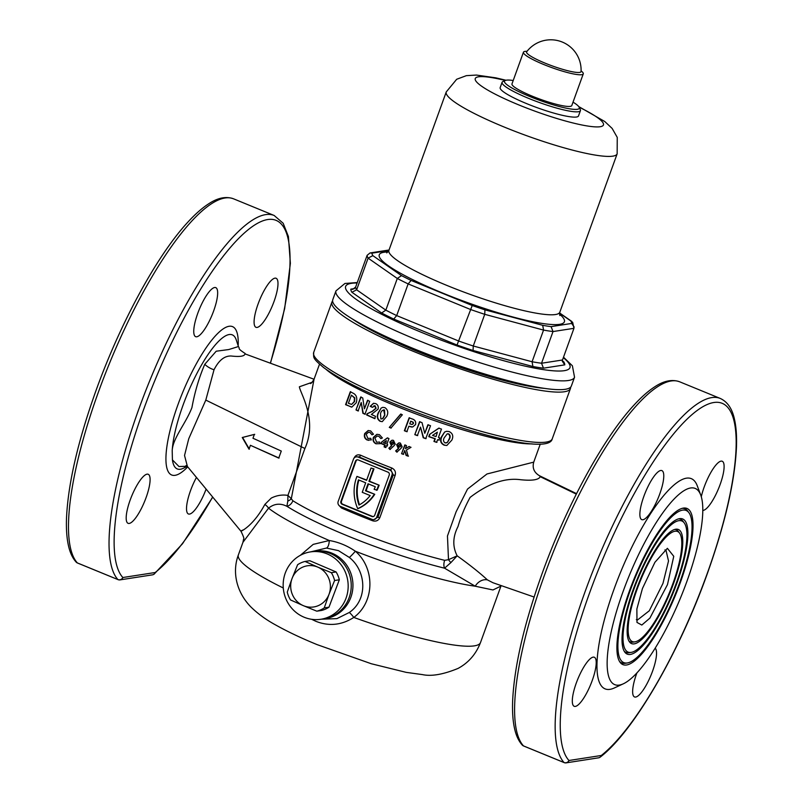 <?xml version="1.0" encoding="UTF-8"?>
<svg xmlns="http://www.w3.org/2000/svg" width="803" height="803" viewBox="0 0 803 803"><rect width="100%" height="100%" fill="white"/><g stroke="black" fill="none" stroke-linecap="round" stroke-linejoin="round"><path stroke-width="1.2" d="M642.44 588.509L654.907 562.301L667.393 548.329L673.757 556.298L667.484 584.604L649.888 618.129L641.818 625.045L636.99 622.435L636.869 609.025L642.44 588.509M636.337 619.605L637.221 620.197L649.286 610.782L662.967 583.41L668.518 560.966L665.958 550.125L664.914 549.914M634.209 643.865A61.68 16.261 -67.7 0 1 629.482 641.918A61.68 16.261 -67.7 0 1 639.921 580.368A61.68 16.261 -67.7 0 1 675.704 529.217A61.68 16.261 -67.7 0 1 675.714 529.217A61.68 16.261 -67.7 0 1 673.496 583.671A61.68 16.261 -67.7 0 1 634.209 643.865M634.962 641.838A59.492 15.679 -67.7 0 1 634.952 641.838A59.492 15.679 -67.7 0 1 637.09 589.312A59.492 15.679 -67.7 0 1 674.982 531.245A59.492 15.679 -67.7 0 1 679.549 533.122A59.492 15.679 -67.7 0 1 669.471 592.494A59.492 15.679 -67.7 0 1 634.962 641.838L632.905 642.159A60.586 15.97 -67.7 0 1 632.894 642.159A60.586 15.97 -67.7 0 1 632.905 642.159A60.586 15.97 -67.7 0 1 628.9 640.995M674.64 529.468A60.586 15.97 -67.7 0 1 678.314 531.445L679.549 533.122M678.806 520.685A70.855 18.68 -67.7 0 1 684.246 522.924A70.855 18.68 -67.7 0 1 672.241 593.628A70.855 18.68 -67.7 0 1 631.138 652.397A70.855 18.68 -67.7 0 1 631.128 652.397A70.855 18.68 -67.7 0 1 633.677 589.844A70.855 18.68 -67.7 0 1 678.806 520.685M678.465 518.889A71.949 18.961 -67.7 0 1 683.002 521.247L684.246 522.924M631.138 652.397L629.08 652.719A71.949 18.961 -67.7 0 1 629.08 652.719A71.949 18.961 -67.7 0 1 629.07 652.719A71.949 18.961 -67.7 0 1 624.202 651.213M630.395 654.425A73.043 19.252 -67.7 0 1 624.784 652.126A73.043 19.252 -67.7 0 1 637.15 579.234A73.043 19.252 -67.7 0 1 679.529 518.658A73.043 19.252 -67.7 0 1 679.539 518.658A73.043 19.252 -67.7 0 1 676.909 583.139A73.043 19.252 -67.7 0 1 630.395 654.425M682.63 510.126A82.217 21.671 -67.7 0 1 688.934 512.726A82.217 21.671 -67.7 0 1 675.012 594.762A82.217 21.671 -67.7 0 1 627.324 662.957A82.217 21.671 -67.7 0 1 627.304 662.957A82.217 21.671 -67.7 0 1 630.265 590.376A82.217 21.671 -67.7 0 1 682.63 510.126M682.289 508.329A83.311 21.962 -67.7 0 1 687.699 511.049L688.934 512.726M627.324 662.957L625.266 663.278A83.311 21.962 -67.7 0 1 625.266 663.278A83.311 21.962 -67.7 0 1 625.246 663.278A83.311 21.962 -67.7 0 1 619.504 661.421M626.571 664.984A84.405 22.243 -67.7 0 1 620.097 662.324A84.405 22.243 -67.7 0 1 634.38 578.1A84.405 22.243 -67.7 0 1 683.343 508.098A84.405 22.243 -67.7 0 1 683.363 508.098A84.405 22.243 -67.7 0 1 680.322 582.607A84.405 22.243 -67.7 0 1 626.571 664.984M544.494 388.381A117.489 17.807 -160.1 0 1 415.884 350.791A117.489 17.807 -160.1 0 1 351.915 318.671M314.374 551.3A34.077 32.471 81.2 0 1 331.91 553.167A34.077 32.471 81.2 0 1 352.748 589.171A34.077 32.471 81.2 0 1 324.813 618.641M321.18 619.213L336.899 618.631L349.245 612.508C368.035 599.761 366.499 570.943 349.285 557.412L338.444 550.627L326.46 548.058L310.741 551.852M371.036 468.029L373.967 468.912L371.036 468.029L366.58 480.345L356.944 476.4A40.521 38.604 -98.8 0 0 356.592 477.323A40.521 38.604 -98.8 0 0 357.696 508.64L358.258 508.55A40.521 38.604 81.2 0 0 374.76 494.297L366.068 490.733L368.517 483.968M258.074 304.026A26.509 6.986 112.3 0 0 255.986 327.313A26.509 6.986 112.3 0 0 274.004 301.557A26.509 6.986 112.3 0 0 276.102 278.27A26.509 6.986 112.3 0 0 258.074 304.026M196.454 477.414A26.509 6.986 112.3 0 0 190.512 490.673A26.509 6.986 112.3 0 0 188.414 513.97A26.509 6.986 112.3 0 0 206.11 489.087M130.176 500.028A26.509 6.986 112.3 0 0 128.078 523.325A26.509 6.986 112.3 0 0 146.106 497.559A26.509 6.986 112.3 0 0 148.194 474.272A26.509 6.986 112.3 0 0 130.176 500.028M197.739 313.381A26.509 6.986 112.3 0 0 195.641 336.668A26.509 6.986 112.3 0 0 213.668 310.912A26.509 6.986 112.3 0 0 215.766 287.625A26.509 6.986 112.3 0 0 197.739 313.381M659.785 493.885A26.509 6.986 -67.7 0 1 641.768 519.641A26.509 6.986 -67.7 0 1 643.855 496.354A26.509 6.986 -67.7 0 1 661.883 470.598A26.509 6.986 -67.7 0 1 659.785 493.885M592.223 680.542A26.509 6.986 -67.7 0 1 574.195 706.299A26.509 6.986 -67.7 0 1 576.293 683.012A26.509 6.986 -67.7 0 1 594.31 657.245A26.509 6.986 -67.7 0 1 592.223 680.542M655.148 648.202A26.509 6.986 -67.7 0 1 652.558 671.178A26.509 6.986 -67.7 0 1 634.531 696.944A26.509 6.986 -67.7 0 1 636.628 673.657A26.509 6.986 -67.7 0 1 636.899 672.924M701.29 496.756A26.509 6.986 -67.7 0 1 704.191 486.999A26.509 6.986 -67.7 0 1 722.218 461.243A26.509 6.986 -67.7 0 1 720.12 484.53A26.509 6.986 -67.7 0 1 702.786 510.427M187.199 466.262L178.989 466.543L172.424 459.878L172.203 450.634C172.745 438.277 185.844 423.482 191.937 407.583C194.738 392.165 199.014 377.731 204.765 364.301L216.218 351.212L228.765 349.546L238.411 346.545L236.273 339.99A72.471 19.101 112.3 0 0 183.004 405.274A72.471 19.101 112.3 0 0 172.203 450.634M314.053 379.247L245.035 353.892C244.483 356.281 239.906 356.984 231.304 356.02C224.609 355.679 218.848 360.256 214.03 369.751L205.799 400.095L188.745 438.739L184.529 455.472L187.42 466.503L185.965 465.579M77.6 563.023A3.784 0.994 -67.7 0 1 77.479 563.003A3.784 0.994 -67.7 0 1 77.379 562.933A198.803 52.396 112.3 0 1 98.428 392.035A198.803 52.396 112.3 0 1 233.593 198.833C226.075 196.123 217.764 197.779 208.67 203.811C202.115 208.037 195.159 214.16 187.832 222.17C157.137 255.213 120.289 322.936 95.999 390.569C77.921 441.108 68.084 483.667 66.498 518.236C66.117 529.097 66.79 538.321 68.516 545.92C70.042 552.735 72.581 558.125 76.134 562.07L76.134 562.07A3.784 3.624 -42.8 0 0 77.379 562.933L117.931 579.565A3.784 3.624 -42.8 0 0 122.849 577.518L155.19 572.509A3.784 3.312 51.7 0 1 153.564 574.456M679.709 381.816A198.803 52.396 112.3 0 0 544.544 575.008A198.803 52.396 112.3 0 0 523.496 745.907A3.784 3.624 -42.8 0 1 522.251 745.043L522.251 745.043C518.698 741.099 516.158 735.719 514.633 728.893C512.906 721.305 512.234 712.07 512.625 701.21C514.201 666.641 524.038 624.082 542.115 573.543C566.406 505.91 603.254 438.187 633.948 405.154C641.276 397.134 648.232 391.011 654.786 386.785C663.88 380.752 672.191 379.096 679.709 381.816L720.271 398.449A198.803 52.396 112.3 0 0 585.096 591.64A198.803 52.396 112.3 0 0 564.057 762.539A3.784 3.624 -42.8 0 0 568.966 760.491L601.306 755.482A3.784 3.312 51.7 0 1 599.68 757.43M686.826 581.603A106.026 27.944 112.3 0 0 700.738 495.07A106.026 27.944 112.3 0 0 623.108 591.48A106.026 27.944 112.3 0 0 623.329 683.805A106.026 27.944 112.3 0 0 686.826 581.603M700.738 495.07L697.245 485.765A113.604 29.942 112.3 0 0 614.074 589.061A113.604 29.942 112.3 0 0 614.305 687.98L623.329 683.805M300.332 555.335L313.2 544.384L329.26 540.509C338.414 542.045 347.107 545.608 355.358 551.219C375.101 568.183 374.891 601.899 353.812 617.437A128.751 19.513 19.9 0 0 480.505 642.551L500.942 586.1L492.962 589.964L475.235 586.21L444.571 568.193A7.578 4.276 103.9 0 1 444.661 560.333L448.496 559.691L447.462 536.013L456.064 511.892L467.527 489.067L486.969 473.981L533.734 462.137C532.158 467.958 534.065 472.485 539.435 475.717L540.238 476.691C538.662 479.883 532.128 480.887 520.665 479.732C505.107 477.574 488.264 483.456 470.126 497.378C465.017 506.653 460.972 516.379 458.001 526.547C452.721 536.876 452.44 546.642 457.168 555.827C469.625 564.78 479.702 572.79 487.401 579.876L492.932 582.727L534.085 597.03M332.623 301.005A126.854 19.222 19.9 0 0 331.9 302.139A126.854 19.222 19.9 0 0 413.063 351.222A126.854 19.222 19.9 0 0 570.461 388.491A126.854 19.222 19.9 0 0 570.632 387.166M252.965 438.247L281.281 451.055L278.731 458.091L250.416 445.294L249.01 449.168L242.255 437.505L254.37 434.383L252.965 438.247M243.028 530C235.018 533.393 250.646 530.883 264.86 504.425L271.253 498.101C276.583 495.401 282.134 494.497 287.926 495.391L304.899 448.496C317.868 419.849 300.121 393.008 299.368 386.795L312.136 382.278M376.025 443.818C373.405 442.483 372.522 440.325 373.385 437.354L376.868 434.333L379.417 434.654L382.389 437.946L380.873 438.589L378.795 436.26L377.239 436.039L374.921 438.026L376.637 442.232L379.598 442.041L380.241 443.668L376.366 443.768C373.736 442.403 372.853 440.255 373.726 437.294L373.385 437.354M374.69 418.624L366.62 414.95L367.061 413.776L372.13 411.337L375.764 408.346L374.79 405.896L373.907 405.756L375.142 405.836L372.301 407.312L370.163 406.328L373.475 403.287L375.784 403.648C377.912 404.772 378.675 406.599 378.062 409.149L371.347 414.458L375.533 416.345L374.69 418.624M356.261 402.715L351.844 407.091L345.561 404.672L350.309 391.734L352.658 392.968C356.361 394.564 357.566 397.816 356.261 402.715M360.748 397.003L362.755 397.987L364.411 408.807L367.543 400.296L369.701 401.309L364.943 414.248L362.876 413.274L361.209 402.484L358.088 410.975L356 409.942L360.748 397.003M378.253 412.762L381.164 408.044L382.82 407.342L384.968 407.663C387.919 409.771 388.522 412.652 386.775 416.315L382.268 421.645L380.04 421.284C377.119 419.236 376.527 416.396 378.253 412.762L378.604 412.712C376.868 416.335 377.46 419.176 380.381 421.234L381.515 421.575M367.222 440.044C364.682 438.709 363.849 436.541 364.703 433.55L368.135 430.538L370.615 430.88L373.475 434.182L371.99 434.824L369.992 432.486L368.477 432.255L366.198 434.232L367.834 438.458L370.715 438.277L371.327 439.914L367.563 439.984L368.758 440.365M341.646 506.904A1.897 0.763 -66.2 0 1 341.426 507.968L338.746 505.157M353.932 458.362C355.348 455.291 357.556 454.227 360.537 455.181A1.897 0.763 -66.2 0 1 359.092 456.917L356.261 456.847A3.784 3.603 -98.8 0 0 353.461 459.206L338.173 501.443A3.784 3.603 -98.8 0 0 340.281 506.342L372.05 519.37A3.784 3.603 -98.8 0 0 376.707 517.242L391.994 475.005A3.784 3.603 -98.8 0 0 389.887 470.106L358.118 457.068A3.784 3.603 -98.8 0 0 356.261 456.847M382.158 444.019L381.074 443.567L381.636 442.031L387.337 437.916L388.953 438.579L386.885 444.2L387.638 444.511L387.076 446.046L386.313 445.735L385.661 447.532L384.085 446.89L384.737 445.093L382.158 444.019M310.37 383.513L310.37 383.513C310.881 383.824 312.106 382.409 314.043 379.267L291.308 498.743L292.864 500.751A7.578 6.123 -58 0 1 286.902 506.312C280.287 502.989 274.164 503.611 268.533 508.189L242.938 542.326L238.381 554.903A128.751 19.513 19.9 0 0 283.278 587.987M349.245 612.508A7.578 0.923 53.2 0 1 353.812 617.437C341.606 625.206 328.949 626.491 315.82 621.281L311.644 619.294M360.537 455.181A117.389 17.786 19.9 0 0 375.774 461.655A117.389 17.786 19.9 0 0 391.804 467.998C394.885 469.534 396.009 471.953 395.176 475.276L379.889 517.513C378.414 520.605 376.015 521.699 372.692 520.796A117.389 17.786 -160.1 0 1 356.662 514.442A117.389 17.786 -160.1 0 1 341.426 507.968M400.707 448.646L396.823 452.159L395.658 450.905L398.288 448.536L396.632 444.711L398.88 442.875L400.366 443.055L402.162 446.849L400.707 448.646M433.941 441.439L434.915 438.779L428.762 436.641L429.595 434.363L438.769 428.15L441.489 429.083L438.428 437.414L439.703 437.846L438.87 440.124L437.585 439.693L436.601 442.353L433.941 441.439L436.983 442.292M408.868 426.222L406.85 431.703L404.361 430.739L409.128 417.801L411.768 418.825C414.91 419.658 416.185 421.575 415.573 424.556L412.662 427.005L408.868 426.222L411.588 427.035M400.677 414.097L402.353 414.78L390.92 428.079L389.284 427.397L400.677 414.097M419.567 421.726L422.027 422.639L424.757 433.289L427.889 424.777L430.528 425.72L425.761 438.659L423.221 437.755L420.501 427.126L417.369 435.617L414.8 434.664L419.567 421.726M441.469 436.802L444.611 432.044L446.528 431.301L449.108 431.552C452.701 433.289 453.625 436.119 451.878 440.054L446.869 445.464L444.179 445.173C440.636 443.457 439.733 440.666 441.469 436.802L441.851 436.742C440.114 440.616 441.018 443.417 444.571 445.113L445.986 445.424M393.801 445.976L389.957 449.489L388.833 448.225L391.422 445.866L389.826 442.031L392.045 440.195L393.51 440.385L395.237 444.179L393.801 445.976M404.792 444.972L406.509 445.625L405.405 448.626L408.948 446.548L411.026 447.321L406.428 450.031L408.125 456.174L406.077 455.401L404.722 450.483L403.297 454.357L401.57 453.705L404.792 444.972M450.884 562.612L457.168 555.827L448.496 559.691A7.578 1.496 -133.6 0 0 450.884 562.612L444.571 568.193A121.936 18.479 19.9 0 1 286.902 506.312L287.805 501.082A7.578 4.547 165.2 0 0 291.308 498.743L287.926 495.391L287.805 501.082M487.401 579.876A11.362 9.214 -52.1 0 0 475.235 586.21A128.751 19.513 19.9 0 1 355.358 551.219A7.578 0.693 -48.7 0 1 349.285 557.412M326.46 548.058A7.578 3.031 91.6 0 0 329.26 540.509A128.751 19.513 19.9 0 1 268.533 508.189A11.362 4.055 26.1 0 0 264.86 504.425M279.083 458.041L250.416 445.294M254.712 434.323L242.596 437.454L249.362 449.108M350.7 391.673L345.952 404.612L351.363 407.051M351.604 404.421L354.575 401.55L354.806 397.876L351.403 395.146L348.412 403.297L351.604 404.421L354.213 401.61L354.434 397.927L351.403 395.146M361.109 396.953L356 409.942M367.894 400.235L364.411 408.807M361.209 402.484L363.227 413.214L365.295 414.197M356.361 409.891L358.449 410.915M373.686 403.257L370.514 406.268L372.642 407.262M375.142 405.836L376.105 408.295L372.472 411.287L367.403 413.716L366.971 414.9L375.041 418.564M378.604 412.712L381.164 408.044M383.623 409.851L384.507 409.982L384.788 415.302L383.623 409.861M384.507 409.982L384.165 410.032C382.208 410.142 380.983 411.397 380.512 413.816L380.873 418.995L382.529 418.684L384.446 415.352M384.788 415.302L382.87 418.624L380.873 418.995M382.87 418.624L381.214 418.945M401.018 414.047L389.284 427.397M389.626 427.347L391.262 428.019M409.47 417.751L404.712 430.689L407.201 431.653M409.751 423.823L412.13 424.486L413.123 423.633L412.933 422.318L410.724 421.173L409.751 423.823M410.724 421.173L413.284 422.258L413.475 423.582L412.13 424.486M419.919 421.665L414.8 434.664M428.25 424.717L424.757 433.289M420.501 427.126L423.582 437.695L426.122 438.599M415.151 434.614L417.721 435.567M439.141 428.099L429.595 434.363M437.585 439.693L439.241 440.064M429.966 434.303L429.123 436.581L435.296 438.729L434.313 441.379M437.364 432.165L436.129 436.451L437.364 432.165L432.526 435.387L435.758 436.511M441.851 436.742L444.611 432.044M447.261 433.831L448.716 433.861C450.353 435.176 450.593 436.922 449.429 439.111L449.038 439.171C450.202 437.003 449.961 435.246 448.325 433.921L447.261 433.821L444.23 437.776C443.085 439.903 443.346 441.61 445.013 442.885L446.368 442.905M449.429 439.111L447.371 442.463L449.038 439.171M447.371 442.463L445.404 442.824M445.013 442.885L446.97 442.523M368.477 432.255L369.992 432.486M368.326 430.518L365.054 433.5C364.181 436.471 365.024 438.629 367.563 439.984M377.239 436.039L378.795 436.26M377.059 434.303L373.726 437.294M387.678 437.866L381.636 442.031M386.313 445.735L387.417 445.996M381.977 441.981L381.415 443.517L385.079 445.043L384.426 446.829L386.002 447.482M386.384 440.626L385.651 443.507L386.384 440.626L383.382 442.754L385.31 443.557M392.215 440.174L390.168 441.981L391.764 445.806L389.174 448.174L390.308 449.439M392.386 441.881L393.309 441.901L391.412 442.694L392.095 444.33L393.008 444.35M393.309 441.901L393.611 443.587L392.386 441.871M393.952 443.527L392.436 444.27M392.095 444.33L393.611 443.587M399.051 442.854L396.973 444.661L398.629 448.475L395.999 450.854L397.164 452.109M400.175 444.571L400.838 446.197L399.242 444.551L400.175 444.571L398.258 445.374L398.961 447L399.884 447.02M400.838 446.197L399.302 446.95M398.961 447L400.496 446.247M405.134 444.912L401.57 453.705M409.299 446.488L405.405 448.626M404.722 450.483L406.428 455.351L408.476 456.114M401.922 453.645L403.648 454.307M355.448 461.233L340.924 501.353A2.268 2.168 -98.8 0 0 342.188 504.294L371.93 516.5A2.268 2.168 -98.8 0 0 374.72 515.215L389.244 475.095A2.268 2.168 -98.8 0 0 387.979 472.154L358.238 459.948A2.268 2.168 -98.8 0 0 355.448 461.233L356.02 461.143L341.496 501.263A2.268 2.168 -98.8 0 0 342.751 504.214L372.492 516.409A2.268 2.168 -98.8 0 0 373.325 516.57M357.415 459.798A2.268 2.168 -98.8 0 0 356.02 461.143M373.967 468.912L369.51 481.228L379.146 485.183A40.521 38.604 81.2 0 1 377.089 490.201L374.138 489.308A37.871 36.075 81.2 0 0 375.292 486.748L368.045 483.777L365.506 490.824L366.068 490.733M366.68 480.064L356.944 476.4M365.506 490.824L374.76 494.297M374.198 494.387A40.521 38.604 81.2 0 1 357.696 508.64M373.405 469.002L368.938 481.318L379.146 485.183M378.574 485.273A40.521 38.604 81.2 0 1 376.517 490.282M368.938 481.318L369.51 481.228M362.243 492.309L370.183 495.571A37.871 36.075 81.2 0 1 358.991 505.057A37.871 36.075 -98.8 0 1 358.439 479.843L365.686 482.814L362.243 492.309M358.921 480.033A37.871 36.075 -98.8 0 0 359.493 504.786M373.907 519.601L377.972 517.042L393.259 474.814L390.86 469.956A119.286 18.078 -160.1 0 1 359.092 456.917L358.118 457.068M373.044 519.621L372.692 520.796M391.804 467.998L390.86 469.956L389.887 470.106M513.217 80.501A39.759 6.022 19.9 0 0 505.258 80.481A39.759 6.022 19.9 0 0 529.95 96.581A39.759 6.022 19.9 0 0 579.154 107.231A39.759 6.022 19.9 0 0 573.031 102.152M579.154 107.231L580.288 109.579A41.656 6.314 -160.1 0 1 580.418 110.663A41.656 6.314 -160.1 0 1 528.735 98.428A41.656 6.314 -160.1 0 1 502.086 82.307A41.656 6.314 -160.1 0 1 502.879 81.565L505.258 80.481M502.086 82.307L500.179 87.587A41.656 6.314 19.9 0 0 526.828 103.707A41.656 6.314 19.9 0 0 578.511 115.943L580.418 110.663M335.975 290.877L332.783 299.67A126.854 19.222 19.9 0 0 413.957 348.763A126.854 19.222 19.9 0 0 571.355 386.032L574.536 377.229A126.854 19.222 -160.1 0 1 417.138 339.96A126.854 19.222 -160.1 0 1 335.975 290.877L344.929 283.469L357.275 282.536M353.22 319.453A113.604 17.214 19.9 0 0 355.368 320.989M540.359 387.949A113.604 17.214 19.9 0 0 542.999 388.16M388.823 250.546L371.97 253.156A106.026 16.07 19.9 0 0 372.833 255.635L401.5 275.62A106.026 16.07 19.9 0 0 411.116 280.438L408.145 283.911L396.682 315.589L393.721 319.052A113.604 17.214 -160.1 0 1 381.616 312.989L385.831 310.139A109.82 16.642 19.9 0 0 396.682 315.589L458.904 341.104A109.82 16.642 19.9 0 0 473.268 346.003L532.078 361.751L543.551 330.083L542.708 325.315A106.026 16.07 19.9 0 0 551.089 326.63L571.666 323.438A106.026 16.07 19.9 0 0 570.803 320.959L559.581 313.14M562.491 359.995L562.271 361.209L564.78 364.863L543.47 368.175L541.543 363.237L562.491 359.995L573.954 328.317L553.016 331.559L541.543 363.237A109.82 16.642 19.9 0 1 532.078 361.751L532.911 366.519L473.067 350.489L473.268 346.003L484.731 314.324L484.952 309.848L542.708 325.315M381.616 312.989L351.915 292.282A113.604 17.214 -160.1 0 1 350.821 289.16L352.768 289.371L355.659 287.002L367.132 255.324L370.022 252.955L371.97 253.156M351.915 292.282L356.642 289.803L368.105 258.124A109.82 16.642 -160.1 0 1 367.132 255.324M355.659 287.002A109.82 16.642 19.9 0 0 356.642 289.803L385.831 310.139L397.294 278.47L368.105 258.124L372.833 255.635M473.067 350.489A113.604 17.214 -160.1 0 1 457.037 345.029L472.224 305.511A106.026 16.07 19.9 0 0 484.952 309.848M573.954 328.317L572.69 322.394L570.803 320.959M574.175 327.082L571.666 323.438M401.5 275.62L397.294 278.47A109.82 16.642 -160.1 0 0 408.145 283.911L470.367 309.426A109.82 16.642 -160.1 0 0 484.731 314.324L543.551 330.083A109.82 16.642 -160.1 0 0 553.016 331.559L551.089 326.63M562.722 361.28L563.686 361.741A113.604 17.214 -160.1 0 1 564.78 364.863M579.646 72.411A28.958 4.386 19.9 0 0 581.071 71.457A30.293 30.293 0 0 0 526.678 51.773A28.958 4.386 19.9 0 0 545.107 63.156A28.958 4.386 19.9 0 0 579.646 72.411M527.089 51.241L525.654 51.332A31.809 4.818 19.9 0 0 523.446 52.225A31.809 4.818 19.9 0 0 543.802 64.531A31.809 4.818 19.9 0 0 583.269 73.876A31.809 4.818 19.9 0 0 582.145 71.778L581.101 70.794M523.446 52.225L511.983 83.893A31.809 4.818 19.9 0 0 532.339 96.209A31.809 4.818 19.9 0 0 571.796 105.554L583.269 73.876M320.889 619.264L323.96 618.782A34.077 32.471 -98.8 0 0 351.062 589.221A34.077 32.471 -98.8 0 0 330.635 553.608A34.077 32.471 -98.8 0 0 313.511 551.42A34.077 32.471 -98.8 0 1 330.204 553.428A34.077 32.471 -98.8 0 1 351.082 588.98A34.077 32.471 -98.8 0 1 323.96 618.782L325.667 618.521A34.077 32.471 -98.8 0 0 352.788 588.719A34.077 32.471 -98.8 0 0 331.91 553.167A34.077 32.471 -98.8 0 0 315.218 551.159L310.44 551.902A34.077 32.471 -98.8 0 0 283.349 581.462A34.077 32.471 -98.8 0 0 303.765 617.075A34.077 32.471 -98.8 0 0 320.889 619.264A34.077 32.471 -98.8 0 0 347.99 589.703A34.077 32.471 -98.8 0 0 327.564 554.08A34.077 32.471 -98.8 0 0 310.44 551.902M328.979 607.168A25.566 24.351 -98.8 0 1 321.551 610.451L316.814 611.183A25.566 24.351 -98.8 0 0 324.241 607.911L328.979 607.168L339.328 579.786L334.59 580.519A25.566 24.351 -98.8 0 0 331.348 572.69L336.086 571.947L309.787 560.715L305.04 561.448A25.566 24.351 -98.8 0 0 297.612 564.72L292.061 578.481A20.828 19.844 81.2 0 1 317.817 567.129L331.348 572.69M287.263 592.112A25.566 24.351 -98.8 0 0 290.505 599.941L303.273 605.623A20.828 19.844 81.2 0 1 292.061 578.481L287.263 592.112M339.328 579.786A25.566 24.351 -98.8 0 0 336.086 571.947M305.04 561.448L317.817 567.129A20.828 19.844 81.2 0 1 329.029 594.27L324.241 607.911M316.814 611.183L303.273 605.623A20.828 19.844 81.2 0 0 329.029 594.27L334.59 580.519M172.424 459.878A72.471 19.101 112.3 0 0 183.736 468.089L187.229 466.292M187.721 466.864A80.18 21.129 -67.7 0 1 178.005 404.531A80.18 21.129 -67.7 0 1 217.914 333.265A80.18 21.129 -67.7 0 1 238.18 345.822M214.03 369.751A11.362 5.29 29.4 0 1 204.765 364.301M233.593 198.833L274.154 215.475A198.803 52.396 112.3 0 0 138.979 408.667A198.803 52.396 112.3 0 0 117.931 579.565A3.784 0.994 -67.7 0 0 118.041 579.636A3.784 3.784 0 0 0 120.059 579.876A3.784 3.603 -98.8 0 0 122.849 577.518A195.019 51.402 112.3 0 1 143.496 409.881A195.019 51.402 112.3 0 1 262.812 220.845A195.019 51.402 112.3 0 1 270.39 362.936M118.292 579.686A3.784 3.603 -98.8 0 0 120.059 579.876L152.389 574.858A3.784 3.603 -98.8 0 0 155.19 572.509A195.019 51.402 112.3 0 0 212.644 496.987M564.298 762.629A3.784 0.994 -67.7 0 1 564.158 762.609A3.784 3.784 0 0 0 566.175 762.85L598.516 757.831A3.784 3.603 81.2 0 0 601.306 755.482A195.019 51.402 112.3 0 0 706.801 574.687A195.019 51.402 112.3 0 0 713.817 402.514A195.019 51.402 112.3 0 0 589.613 592.855A195.019 51.402 112.3 0 0 568.966 760.491A3.784 3.603 81.2 0 1 564.409 762.669M540.238 476.691L576.303 494.116M552.243 438.829C549.372 454.769 467.246 433.229 394.634 403.889C361.902 390.358 338.294 378.303 323.82 367.704C311.945 357.807 313.762 357.807 313.672 352.467A126.854 19.222 19.9 0 0 394.845 401.55A126.854 19.222 19.9 0 0 552.243 438.829L570.461 388.491M325.928 369.239A117.389 17.786 19.9 0 0 395.909 406.037A117.389 17.786 19.9 0 0 532.098 443.868M304.899 448.496L205.799 400.095M292.864 500.751A117.389 17.786 19.9 0 0 351.302 529.247A117.389 17.786 19.9 0 0 444.661 560.333M523.496 745.907L564.057 762.539A3.784 0.994 -67.7 0 0 564.158 762.609L523.596 745.977A3.784 0.994 -67.7 0 1 523.496 745.907M376.707 517.242L379.889 517.513M395.176 475.276L391.994 475.005M372.492 516.409L371.93 516.5M342.751 504.214L342.188 504.294M341.496 501.263L340.924 501.353M523.717 745.997A3.784 0.994 -67.7 0 1 523.596 745.977A3.784 3.784 0 0 1 522.251 745.043M118.182 579.656A3.784 0.994 -67.7 0 1 118.041 579.636L77.479 563.003A3.784 3.784 0 0 1 76.134 562.07M357.114 282.997A119.286 18.078 19.9 0 0 421.966 332.572A119.286 18.078 19.9 0 0 538.211 368.778A119.286 18.078 19.9 0 0 563.335 357.656M559.51 314.073A98.458 14.926 -160.1 0 1 537.578 322.655A98.458 14.926 -160.1 0 1 442.242 292.884A98.458 14.926 -160.1 0 1 387.949 251.971M386.765 252.905L388.913 250.325A90.88 13.771 19.9 0 0 447.06 285.497A90.88 13.771 19.9 0 0 559.821 312.196L617.156 153.815L617.246 137.383L612.127 128.41L604.779 121.524L578.732 106.578M388.913 250.325L446.247 91.943A90.88 13.771 19.9 0 0 504.394 127.115A90.88 13.771 19.9 0 0 617.156 153.815M505.308 80.461A68.165 10.329 19.9 0 0 475.597 80.561A68.165 10.329 19.9 0 0 518.868 104.942A68.165 10.329 19.9 0 0 595.776 126.894A68.165 10.329 19.9 0 0 579.124 107.18M411.116 280.438L472.224 305.511M562.301 360.778L563.686 361.741M543.47 368.175A113.604 17.214 -160.1 0 1 532.911 366.519M457.037 345.029L393.721 319.052M350.821 289.16L354.535 288.588M274.154 215.475L283.168 223.254L288.407 236.524L290.375 263.344L284.653 308.603L270.531 362.986M212.755 497.117L182.502 543.761L154.156 574.095A3.784 3.784 0 0 1 152.389 574.858M720.271 398.449C727.528 401.791 732.286 408.817 734.524 419.497C736.18 426.905 736.833 435.848 736.502 446.327C735.016 480.957 725.179 523.717 706.981 574.587C678.585 653.873 633.306 731.814 600.273 757.068A3.784 3.784 0 0 1 598.516 757.831M313.672 352.467L331.9 302.139M187.42 466.503L241.01 531.295C243.52 536.484 244.373 539.084 243.59 539.094L242.938 542.326M314.043 379.267L319.504 364.181M480.505 642.551C476.018 654.134 468.54 662.756 458.061 668.417C443.236 674.5 431.341 676.558 422.358 674.59L406.198 672.362L371.347 663.76L317.175 644.648C301.426 638.204 287.765 631.74 276.172 625.256C266.325 619.946 257.853 613.803 250.767 606.827C236.283 591.891 231.987 571.846 238.381 554.903M533.734 462.137L540.268 444.089M539.435 475.717L576.544 493.634M238.411 346.545C240.468 349.144 236.433 347.789 245.136 353.491M501.172 585.598L500.942 586.1M559.821 315.549L559.821 312.196M446.247 91.943L456.686 79.266L466.372 75.653L476.42 75.06L495.782 77.831L506 80.25M571.766 321.421L559.611 312.949M389.023 250.004L370.022 252.955M574.536 377.229L572.398 365.807L563.505 357.184"/></g></svg>
